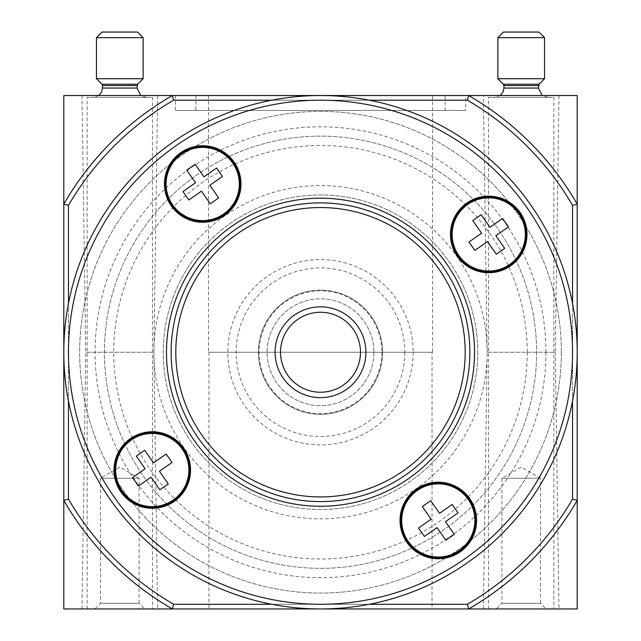 <?xml version="1.0" encoding="UTF-8"?>
<svg xmlns="http://www.w3.org/2000/svg" width="641" height="641" viewBox="0 0 641 641"><rect width="100%" height="100%" fill="white"/><g stroke="black" fill="none" stroke-linecap="round" stroke-linejoin="round"><path stroke-width="0.48" stroke-dasharray="3.21 2.4" d="M577.212 95.525L468.635 95.525L467.377 100.196A291.719 291.719 0 0 1 572.541 205.36L577.212 204.102L577.212 95.525M68.459 499.115L63.788 500.373A296.382 296.382 0 0 0 172.365 608.95A296.382 296.382 0 0 1 63.788 500.373L63.788 608.95L172.365 608.95L173.623 604.279A291.719 291.719 0 0 1 68.459 499.115L68.459 205.36A291.719 291.719 0 0 1 173.623 100.196L172.365 95.525L468.635 95.525A296.382 296.382 0 0 1 577.212 204.102A296.382 296.382 0 0 0 468.635 95.525A296.382 296.382 0 0 1 577.212 204.102L577.212 500.373A296.382 296.382 0 0 1 468.635 608.95L577.212 608.95L577.212 500.373L572.541 499.115L572.541 205.36M572.541 499.115A291.719 291.719 0 0 1 467.377 604.279L468.635 608.95L172.365 608.95A296.382 296.382 0 0 1 63.788 500.373L63.788 204.102A296.382 296.382 0 0 1 172.365 95.525L63.788 95.525L63.788 204.102A296.382 296.382 0 0 1 172.365 95.525A296.382 296.382 0 0 0 63.788 204.102L68.459 205.36M559.008 95.525L483.394 95.525L559.008 95.525L555.274 352.238L487.128 352.238L555.274 352.238L559.008 608.95L483.394 608.95L559.008 608.95M157.606 95.525L81.992 95.525L157.606 95.525L153.872 352.238L85.726 352.238L153.872 352.238L157.606 608.95L81.992 608.95L157.606 608.95M465.662 95.525L175.338 95.525L465.662 95.525L465.662 110.46L175.338 110.46L465.662 110.46M432.523 95.525L208.477 95.525L432.523 95.525L432.523 352.238L208.477 352.238L432.523 352.238M445.118 95.525L195.882 95.525L445.118 95.525L445.118 110.46L195.882 110.46L445.118 110.46M481.575 233.18L468.964 242.018L474.853 250.431L487.464 241.593L496.302 254.213L504.715 248.323L495.878 235.704L508.497 226.874L502.608 218.461L489.988 227.291L481.151 214.679L472.746 220.568L481.575 233.18M138.392 486.022L151.012 477.184L159.849 489.804L168.254 483.915L159.425 471.295L172.036 462.457L166.147 454.052L153.536 462.882L144.698 450.262L136.285 456.16L145.122 468.771L132.503 477.609L138.392 486.022M186.723 170.129L195.553 182.749L182.941 191.587L188.831 199.992L201.442 191.162L210.28 203.782L218.693 197.885L209.855 185.273L222.475 176.435L216.586 168.022L203.966 176.86L195.128 164.24L186.723 170.129M439.558 513.313L430.72 500.701L422.307 506.59L431.145 519.21L418.525 528.04L424.414 536.453L437.034 527.615L445.872 540.235L454.277 534.346L445.447 521.726L458.059 512.896L452.169 504.483L439.558 513.313M271.768 100.196L369.232 100.196M271.768 604.279L369.232 604.279M561.34 352.238A240.84 240.84 0 0 1 200.08 560.811A240.84 240.84 0 0 1 200.08 143.664A240.84 240.84 0 0 1 561.34 352.238A240.84 240.84 0 0 1 200.08 560.811A240.84 240.84 0 0 1 200.08 143.664A240.84 240.84 0 0 1 561.34 352.238M572.541 400.97L572.541 303.505M68.459 400.97L68.459 303.505M173.623 100.196L467.377 100.196M173.623 604.279L467.377 604.279M432.05 608.95L208.95 608.95L432.05 608.95L432.05 352.238L208.95 352.238L432.05 352.238M468.635 608.95A296.382 296.382 0 0 0 577.212 500.373A296.382 296.382 0 0 1 468.635 608.95M536.605 352.238A216.105 216.105 0 0 1 212.451 539.393A216.105 216.105 0 0 1 212.451 165.09A216.105 216.105 0 0 1 536.605 352.238A216.105 216.105 0 0 1 212.451 539.393A216.105 216.105 0 0 1 212.451 165.09A216.105 216.105 0 0 1 536.605 352.238A216.105 216.105 0 0 1 212.451 539.393A216.105 216.105 0 0 1 212.451 165.09A216.105 216.105 0 0 1 536.605 352.238M477.793 352.238A157.293 157.293 0 0 1 241.849 488.458A157.293 157.293 0 0 1 241.849 216.017A157.293 157.293 0 0 1 477.793 352.238A157.293 157.293 0 0 1 241.849 488.458A157.293 157.293 0 0 1 241.849 216.017A157.293 157.293 0 0 1 477.793 352.238M382.581 352.238A62.081 62.081 0 0 1 289.46 406.001A62.081 62.081 0 0 1 289.46 298.482A62.081 62.081 0 0 1 382.581 352.238A62.081 62.081 0 0 1 289.46 406.001A62.081 62.081 0 0 1 289.46 298.482A62.081 62.081 0 0 1 382.581 352.238M373.919 352.238A53.419 53.419 0 0 1 293.794 398.502A53.419 53.419 0 0 1 293.794 305.973A53.419 53.419 0 0 1 373.919 352.238A53.419 53.419 0 0 1 293.794 398.502A53.419 53.419 0 0 1 293.794 305.973A53.419 53.419 0 0 1 373.919 352.238M381.908 352.238A61.408 61.408 0 0 1 289.796 405.424A61.408 61.408 0 0 1 289.796 299.059A61.408 61.408 0 0 1 381.908 352.238M469.861 352.238A149.361 149.361 0 0 1 245.824 481.591A149.361 149.361 0 0 1 245.824 222.892A149.361 149.361 0 0 1 469.861 352.238A149.361 149.361 0 0 1 245.824 481.591A149.361 149.361 0 0 1 245.824 222.892A149.361 149.361 0 0 1 469.861 352.238M577.212 352.238A256.712 256.712 0 0 1 192.148 574.56A256.712 256.712 0 0 1 192.148 129.923A256.712 256.712 0 0 1 577.212 352.238M360.482 352.238A39.982 39.982 0 0 1 300.509 386.868A39.982 39.982 0 0 1 300.509 317.615A39.982 39.982 0 0 1 360.482 352.238M476.567 520.468A38.276 38.276 0 0 1 419.158 553.616A38.276 38.276 0 0 1 419.158 487.32A38.276 38.276 0 0 1 476.567 520.468M475.638 520.468A37.338 37.338 0 0 1 419.623 552.806A37.338 37.338 0 0 1 419.623 488.13A37.338 37.338 0 0 1 475.638 520.468M526.998 234.446A38.276 38.276 0 0 1 469.589 267.593A38.276 38.276 0 0 1 469.589 201.298A38.276 38.276 0 0 1 526.998 234.446M526.069 234.446A37.338 37.338 0 0 1 470.061 266.784A37.338 37.338 0 0 1 470.061 202.107A37.338 37.338 0 0 1 526.069 234.446M240.976 184.007A38.276 38.276 0 0 1 183.566 217.155A38.276 38.276 0 0 1 183.566 150.867A38.276 38.276 0 0 1 240.976 184.007M240.046 184.007A37.338 37.338 0 0 1 184.039 216.346A37.338 37.338 0 0 1 184.039 151.677A37.338 37.338 0 0 1 240.046 184.007M190.545 470.037A38.276 38.276 0 0 1 133.136 503.177A38.276 38.276 0 0 1 133.136 436.89A38.276 38.276 0 0 1 190.545 470.037M189.608 470.037A37.338 37.338 0 0 1 133.6 502.368A37.338 37.338 0 0 1 133.6 437.699A37.338 37.338 0 0 1 189.608 470.037M152.47 608.95L87.128 608.95L152.47 608.95L152.47 97.392L87.128 97.392L152.47 97.392M144.698 608.95L94.9 608.95L144.698 608.95L139.097 603.349L100.501 603.349L139.097 603.349L139.097 478.258L100.501 478.258L139.097 478.258L119.795 467.121L100.501 478.258L100.501 603.349L94.9 608.95M146.404 97.392L93.193 97.392L146.404 97.392L140.804 95.525M143.135 78.723L96.462 78.723M143.135 37.651L96.462 37.651M137.535 32.05L102.063 32.05M553.872 608.95L488.53 608.95L553.872 608.95L553.872 97.392L488.53 97.392L553.872 97.392M546.1 608.95L496.302 608.95L546.1 608.95L540.499 603.349L501.903 603.349L540.499 603.349L540.499 478.258L501.903 478.258L540.499 478.258L521.205 467.121L501.903 478.258L501.903 603.349L496.302 608.95M547.807 97.392L494.596 97.392L547.807 97.392L542.206 95.525M544.538 78.723L497.865 78.723M544.538 37.651L497.865 37.651M538.937 32.05L503.465 32.05M545.94 352.238A225.44 225.44 0 0 1 207.78 547.478A225.44 225.44 0 0 1 207.78 157.005A225.44 225.44 0 0 1 545.94 352.238M527.271 352.238A206.771 206.771 0 0 1 217.115 531.309A206.771 206.771 0 0 1 217.115 173.174A206.771 206.771 0 0 1 527.271 352.238M483.394 608.95L487.128 352.238A166.628 166.628 0 0 1 237.186 496.543A166.628 166.628 0 0 1 237.186 207.932A166.628 166.628 0 0 1 487.128 352.238L483.394 95.525M413.157 352.238A92.657 92.657 0 0 1 274.172 432.483A92.657 92.657 0 0 1 274.172 271.992A92.657 92.657 0 0 1 413.157 352.238M404.791 352.238A84.291 84.291 0 0 1 278.354 425.239A84.291 84.291 0 0 1 278.354 279.236A84.291 84.291 0 0 1 404.791 352.238M137.07 88.057L102.528 88.057M137.07 85.565L102.528 85.565M137.615 84.243L101.983 84.243M538.472 88.057L503.93 88.057M538.472 85.565L503.93 85.565M539.017 84.243L503.385 84.243M208.477 95.525L208.477 352.238M208.95 352.238L208.95 608.95M81.992 608.95L85.726 352.238L81.992 95.525M175.338 95.525L175.338 110.46M195.882 95.525L195.882 110.46M87.128 608.95L87.128 97.392M98.794 95.525L93.193 97.392M488.53 608.95L488.53 97.392M500.196 95.525L494.596 97.392"/><path stroke-width="0.96" d="M271.768 604.279L173.623 604.279L172.365 608.95L63.788 608.95L63.788 204.102A296.382 296.382 0 0 1 172.365 95.525L468.635 95.525A296.382 296.382 0 0 1 577.212 204.102L577.212 95.525L468.635 95.525L467.377 100.196A291.719 291.719 0 0 1 572.541 205.36L572.541 303.505M173.623 100.196L172.365 95.525L63.788 95.525L63.788 204.102L68.459 205.36A291.719 291.719 0 0 1 173.623 100.196L271.768 100.196M468.964 242.018L481.575 233.18L472.746 220.568L481.151 214.679L489.988 227.291L502.608 218.461L508.497 226.874L495.878 235.704L504.715 248.323L496.302 254.213L487.464 241.593L474.853 250.431L468.964 242.018M151.012 477.184L138.392 486.022L132.503 477.609L145.122 468.771L136.285 456.16L144.698 450.262L153.536 462.882L166.147 454.052L172.036 462.457L159.425 471.295L168.254 483.915L159.849 489.804L151.012 477.184M195.553 182.749L186.723 170.129L195.128 164.24L203.966 176.86L216.586 168.022L222.475 176.435L209.855 185.273L218.693 197.885L210.28 203.782L201.442 191.162L188.831 199.992L182.941 191.587L195.553 182.749M430.72 500.701L439.558 513.313L452.169 504.483L458.059 512.896L445.447 521.726L454.277 534.346L445.872 540.235L437.034 527.615L424.414 536.453L418.525 528.04L431.145 519.21L422.307 506.59L430.72 500.701M369.232 100.196L467.377 100.196M173.623 604.279A291.719 291.719 0 0 1 68.459 499.115L63.788 500.373A296.382 296.382 0 0 0 172.365 608.95L468.635 608.95L467.377 604.279L369.232 604.279M467.377 604.279A291.719 291.719 0 0 0 572.541 499.115L572.541 400.97M68.459 499.115L68.459 400.97M68.459 303.505L68.459 205.36M572.541 499.115L577.212 500.373A296.382 296.382 0 0 1 468.635 608.95L577.212 608.95L577.212 204.102L572.541 205.36M465.19 352.238A144.69 144.69 0 0 1 248.155 477.545A144.69 144.69 0 0 1 248.155 226.93A144.69 144.69 0 0 1 465.19 352.238M365.907 352.238A45.407 45.407 0 0 1 297.801 391.563A45.407 45.407 0 0 1 297.801 312.92A45.407 45.407 0 0 1 365.907 352.238M469.861 352.238A149.361 149.361 0 0 1 245.824 481.591A149.361 149.361 0 0 1 245.824 222.892A149.361 149.361 0 0 1 469.861 352.238M572.541 352.238A252.041 252.041 0 0 1 194.479 570.514A252.041 252.041 0 0 1 194.479 133.961A252.041 252.041 0 0 1 572.541 352.238M190.545 470.037A38.276 38.276 0 0 1 133.136 503.177A38.276 38.276 0 0 1 133.136 436.89A38.276 38.276 0 0 1 190.545 470.037M240.976 184.007A38.276 38.276 0 0 1 183.566 217.155A38.276 38.276 0 0 1 183.566 150.867A38.276 38.276 0 0 1 240.976 184.007M526.998 234.446A38.276 38.276 0 0 1 469.589 267.593A38.276 38.276 0 0 1 469.589 201.298A38.276 38.276 0 0 1 526.998 234.446M476.567 520.468A38.276 38.276 0 0 1 419.158 553.616A38.276 38.276 0 0 1 419.158 487.32A38.276 38.276 0 0 1 476.567 520.468M577.212 352.238A256.712 256.712 0 0 1 192.148 574.56A256.712 256.712 0 0 1 192.148 129.923A256.712 256.712 0 0 1 577.212 352.238M360.482 352.238A39.982 39.982 0 0 1 300.509 386.868A39.982 39.982 0 0 1 300.509 317.615A39.982 39.982 0 0 1 360.482 352.238M475.638 520.468A37.338 37.338 0 0 1 419.623 552.806A37.338 37.338 0 0 1 419.623 488.13A37.338 37.338 0 0 1 475.638 520.468A37.338 37.338 0 0 1 419.623 552.806A37.338 37.338 0 0 1 419.623 488.13A37.338 37.338 0 0 1 475.638 520.468M526.069 234.446A37.338 37.338 0 0 1 470.061 266.784A37.338 37.338 0 0 1 470.061 202.107A37.338 37.338 0 0 1 526.069 234.446A37.338 37.338 0 0 1 470.061 266.784A37.338 37.338 0 0 1 470.061 202.107A37.338 37.338 0 0 1 526.069 234.446M240.046 184.007A37.338 37.338 0 0 1 184.039 216.346A37.338 37.338 0 0 1 184.039 151.677A37.338 37.338 0 0 1 240.046 184.007A37.338 37.338 0 0 1 184.039 216.346A37.338 37.338 0 0 1 184.039 151.677A37.338 37.338 0 0 1 240.046 184.007M189.608 470.037A37.338 37.338 0 0 1 133.6 502.368A37.338 37.338 0 0 1 133.6 437.699A37.338 37.338 0 0 1 189.608 470.037A37.338 37.338 0 0 1 133.6 502.368A37.338 37.338 0 0 1 133.6 437.699A37.338 37.338 0 0 1 189.608 470.037M98.794 95.525L101.574 92.168L102.528 88.057L137.07 88.057L140.804 95.525M137.07 88.057L137.615 84.243L143.135 78.723L143.135 37.651L96.462 37.651L96.462 78.723L143.135 78.723M96.462 37.651L102.063 32.05L137.535 32.05L143.135 37.651M500.196 95.525L502.977 92.168L503.93 88.057L538.472 88.057L542.206 95.525M538.472 88.057L539.017 84.243L544.538 78.723L544.538 37.651L497.865 37.651L497.865 78.723L544.538 78.723M497.865 37.651L503.465 32.05L538.937 32.05L544.538 37.651M474.524 352.238A154.024 154.024 0 0 1 243.484 485.63A154.024 154.024 0 0 1 243.484 218.845A154.024 154.024 0 0 1 474.524 352.238M474.893 520.468A36.601 36.601 0 0 1 402.78 529.306A36.601 36.601 0 0 1 433.845 484.139A36.601 36.601 0 0 1 474.893 520.468M525.324 234.446A36.601 36.601 0 0 1 474.42 268.13A36.601 36.601 0 0 1 463.315 208.109A36.601 36.601 0 0 1 525.324 234.446M239.301 184.007A36.601 36.601 0 0 1 167.189 192.853A36.601 36.601 0 0 1 189.608 149.834A36.601 36.601 0 0 1 239.301 184.007M188.871 470.037A36.601 36.601 0 0 1 118.096 483.13A36.601 36.601 0 0 1 145.611 434.045A36.601 36.601 0 0 1 188.871 470.037M102.528 88.057L102.528 85.565L137.07 85.565M102.528 85.565L101.983 84.243L137.615 84.243M503.93 88.057L503.93 85.565L538.472 85.565M503.93 85.565L503.385 84.243L539.017 84.243M101.983 84.243L96.462 78.723M503.385 84.243L497.865 78.723"/></g></svg>
